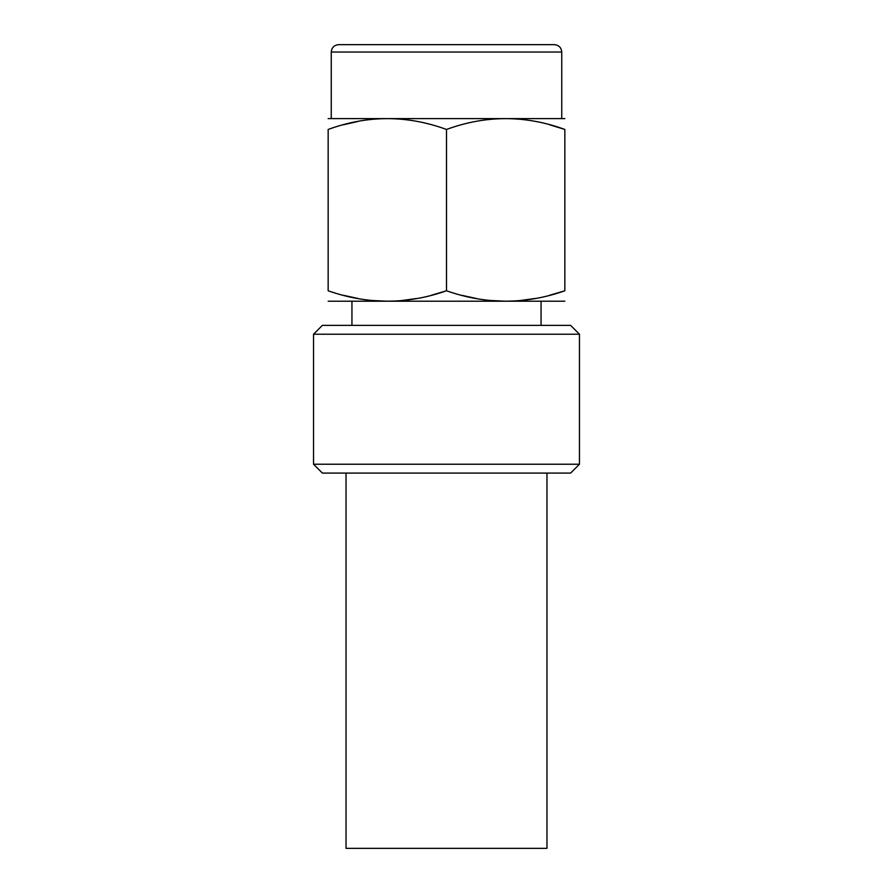 <?xml version="1.0" encoding="UTF-8"?>
<svg xmlns="http://www.w3.org/2000/svg" width="893" height="893" viewBox="0 0 893 893"><rect width="100%" height="100%" fill="white"/><g stroke="black" fill="none" stroke-linecap="round" stroke-linejoin="round"><path stroke-width="1.34" d="M313.532 464.226L322.395 473.089L570.605 473.089L579.468 464.226L579.468 334.216L313.532 334.216L313.532 464.226L579.468 464.226M346.037 473.089L346.037 848.35L546.962 848.35L546.962 473.089M313.532 334.216L322.395 325.353L570.605 325.353L579.468 334.216M328.155 301.209L564.845 301.209M549.608 295.282L564.845 290.783C564.845 304.636 564.845 304.636 564.845 290.783C564.845 304.636 564.845 304.636 564.845 290.783C525.408 304.636 485.959 304.636 446.5 290.783L446.5 129.452C407.063 115.041 367.615 115.041 328.155 129.452C328.155 115.041 328.155 115.041 328.155 129.452L328.155 290.783C328.155 304.636 328.155 304.636 328.155 290.783C367.615 304.636 407.063 304.636 446.5 290.783L431.252 295.282M416.551 298.519L401.85 300.528M387.316 301.209L372.794 300.528M358.104 298.519L343.459 295.293M358.138 121.403L343.47 124.763M534.896 298.519L520.206 300.528M505.672 301.209L491.15 300.528M476.449 298.519L462.273 295.416M446.5 129.452C485.959 115.041 525.408 115.041 564.845 129.452L549.552 124.763M564.845 290.783L564.845 129.452C564.845 115.041 564.845 115.041 564.845 129.452C564.845 115.041 564.845 115.041 564.845 129.452M328.155 118.613L564.845 118.613M446.5 44.65L554.352 44.65C558.873 45.13 561.34 47.597 561.742 52.04L331.258 52.04C331.66 47.597 334.127 45.13 338.648 44.65L550.657 44.65M351.942 325.353L351.942 301.711M541.058 325.353L541.058 301.711M331.258 118.523L331.258 52.04M561.742 118.523L561.742 52.04"/></g></svg>

